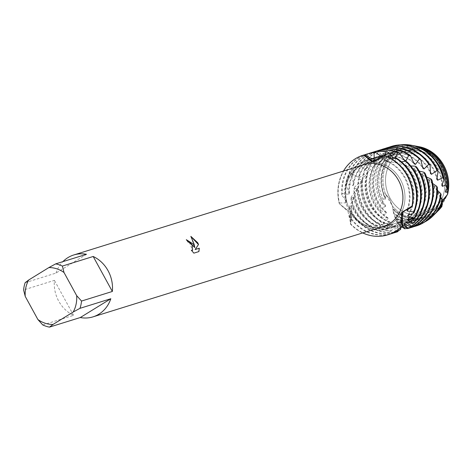 <?xml version="1.0" encoding="UTF-8"?>
<svg xmlns="http://www.w3.org/2000/svg" width="472" height="472" viewBox="0 0 472 472"><rect width="100%" height="100%" fill="white"/><g stroke="black" fill="none" stroke-linecap="round" stroke-linejoin="round"><path stroke-width="0.35" stroke-dasharray="2.36 1.77" d="M440.293 167.194A32.987 29.311 72.7 0 1 424.977 214.164A32.987 29.311 72.7 0 1 390.049 198.134A32.987 29.311 72.7 0 1 405.371 151.164A32.987 29.311 72.7 0 1 440.293 167.194A32.987 29.311 72.7 0 1 424.977 214.164A32.987 29.311 72.7 0 1 390.049 198.134A32.987 29.311 72.7 0 1 405.371 151.164A32.987 29.311 72.7 0 1 440.293 167.194M438.447 210.394A36.574 32.497 72.7 0 1 392.474 206.117L389.418 198.588L392.474 206.117L385.435 193.874L389.418 198.588L385.435 193.874A36.574 32.497 72.7 0 1 407.56 146.857L415.159 148.751L420.316 146.957L413.785 148.892L407.56 146.857L413.785 148.892L420.316 146.957M442.099 202.83L441.863 206.506L441.833 205.597L447.574 194.364M400.445 179.59A32.987 29.311 72.7 0 1 385.128 226.56A32.987 29.311 72.7 0 1 350.2 210.536A32.987 29.311 72.7 0 1 365.523 163.566A32.987 29.311 72.7 0 1 400.445 179.59A32.987 29.311 72.7 0 1 385.128 226.56A32.987 29.311 72.7 0 1 350.2 210.536A32.987 29.311 72.7 0 1 365.523 163.566A32.987 29.311 72.7 0 1 400.445 179.59M42.751 324.942L73.567 315.349A32.403 28.798 72.7 0 1 58.705 301.112A32.403 28.798 72.7 0 1 54.416 280.368L23.6 289.955M383.429 226.477A32.403 28.798 72.7 0 1 349.121 210.736A32.403 28.798 72.7 0 1 364.172 164.598M348.023 211.509L350.607 223.421L350.401 223.97L350.749 222.985L350.088 212.306L339.303 203.697L348.023 211.509M377.47 152.55L374.603 161.66L373.34 162.58L368.98 158.037L367.611 159.07L366.425 168.433L365.328 169.501L360.13 165.666L358.95 166.87L359.422 176.115L358.508 177.295L352.637 174.345L351.669 175.678L353.734 184.416L353.021 185.655L346.672 183.72L345.935 185.124L349.422 193.03L348.908 194.311L342.294 193.591L341.799 195.054L346.495 201.627L346.165 202.801L339.462 203.048L339.303 203.692L350.088 212.306L351.392 219.126L350.401 223.97A41.666 37.023 72.7 0 0 362.732 232.92A41.666 37.023 72.7 0 1 350.401 223.97L351.487 213.332L349.486 216.949L349.368 215.68L352.1 205.243L349.404 208.04L349.516 206.695L354.106 196.848L350.826 198.553L351.162 197.137L357.463 188.186L353.811 188.753L354.383 187.319L361.428 180.864L362.207 179.637L358.407 179.006L359.216 177.608L367.346 172.652M186.245 239.717L186.245 239.717A32.314 28.715 72.7 0 1 188.086 242.16L189.29 242.278L192.582 250.302M191.402 250.319L193.785 253.187L198.901 251.576M190.912 236.484L194.759 247.599M374.089 161.412L376.302 161.294L384.438 155.801L375.087 161.412L374.089 161.412M339.303 203.692A41.666 37.023 72.7 0 1 343.474 171.035A41.666 37.023 72.7 0 0 339.303 203.692M25.14 282.693L55.956 273.099L86.488 254.296M55.956 273.099A32.403 28.798 72.7 0 1 62.888 261.641M73.567 315.349L54.416 280.368M383.016 199.013L385.594 199.007L385.707 197.845L384.149 196.346L385.435 193.874A36.574 32.497 72.7 0 1 407.56 146.857L403.058 147.394L403.837 148.509L402.321 148.981L398.58 148.237A37.996 33.76 -107.3 0 0 394.887 150.173A37.996 33.76 -107.3 0 0 383.016 199.013L381.636 203.273A39.087 34.733 72.7 0 1 381.105 202.335A39.087 34.733 72.7 0 1 391.949 150.049L398.58 148.237M441.928 205.497L441.627 202.907A35.984 31.978 72.7 0 1 430.741 214.571A35.984 31.978 72.7 0 1 424.239 217.527A35.984 31.978 72.7 0 1 392.887 209.013L392.474 206.117A36.574 32.497 72.7 0 0 438.93 209.922M441.627 202.907L442.152 205.119M400.946 227.233L400.403 226.867L396.244 218.689L397.436 223.344L396.492 221.545L393.471 212.66A37.996 33.76 -107.3 0 0 431.19 216.483A37.996 33.76 -107.3 0 0 436.995 211.869M441.715 203.615A35.984 31.978 72.7 0 1 431.331 214.382A35.984 31.978 72.7 0 1 424.829 217.344A35.984 31.978 72.7 0 1 392.733 208.069M437.479 211.367A37.276 33.128 72.7 0 1 432.275 215.415A37.276 33.128 72.7 0 1 392.881 209.474M346.495 201.627A35.984 31.978 72.7 0 1 360.455 162.94A35.984 31.978 72.7 0 1 366.956 159.984A35.984 31.978 72.7 0 1 372.443 158.852M341.799 195.054A41.666 37.023 72.7 0 1 359.18 157.536A41.666 37.023 72.7 0 1 364.402 154.922M400.669 227.439L400.775 220.92A35.984 31.978 72.7 0 1 394.84 225.74A35.984 31.978 72.7 0 1 388.338 228.702A35.984 31.978 72.7 0 1 351.487 213.332C352.23 204.818 350.932 200.169 361.487 181.266C371.971 163.784 389.4 152.993 413.785 148.886L415.159 148.751M346.165 202.801A35.984 31.978 72.7 0 1 359.865 163.123A35.984 31.978 72.7 0 1 366.366 160.167A35.984 31.978 72.7 0 1 372.709 158.958M400.775 220.92L400.817 220.418A35.984 31.978 72.7 0 1 394.25 225.923A35.984 31.978 72.7 0 1 387.748 228.885A35.984 31.978 72.7 0 1 351.469 214.4M363.092 155.235A41.666 37.023 -107.3 0 0 355.717 158.616A41.666 37.023 -107.3 0 0 339.462 203.048M400.817 220.418L402.162 225.988M366.998 154.019A41.666 37.023 -107.3 0 0 359.77 157.353A41.666 37.023 -107.3 0 0 342.294 193.585M382.686 157.382L383.63 157.99L385.199 157.978L384.845 155.837M348.908 194.311A35.984 31.978 72.7 0 1 363.918 161.867A35.984 31.978 72.7 0 1 370.42 158.905A35.984 31.978 72.7 0 1 383.63 157.99M398.055 230.95L399.908 223.598A35.984 31.978 72.7 0 1 398.303 224.666A35.984 31.978 72.7 0 1 391.801 227.622A35.984 31.978 72.7 0 1 351.917 206.435M399.908 223.598L400.445 229.516M349.422 193.03A35.984 31.978 72.7 0 1 364.508 161.678A35.984 31.978 72.7 0 1 371.01 158.722A35.984 31.978 72.7 0 1 385.199 157.978M399.684 223.976A35.984 31.978 72.7 0 1 398.893 224.477A35.984 31.978 72.7 0 1 392.391 227.439A35.984 31.978 72.7 0 1 352.1 205.243M345.935 185.124A41.666 37.023 72.7 0 1 363.233 156.273A41.666 37.023 72.7 0 1 369.039 153.435M349.516 206.695A41.666 37.023 -107.3 0 0 352 211.993A41.666 37.023 -107.3 0 0 395.813 232.324M393.772 232.908A41.666 37.023 72.7 0 1 351.41 212.176A41.666 37.023 72.7 0 1 349.404 208.04M371.051 152.757A41.666 37.023 -107.3 0 0 363.823 156.09A41.666 37.023 -107.3 0 0 346.672 183.72M393.648 157.967L394.25 158.539L395.778 158.739L395.695 157.86M353.021 185.655A35.984 31.978 72.7 0 1 367.977 160.604A35.984 31.978 72.7 0 1 374.473 157.642A35.984 31.978 72.7 0 1 394.25 158.533M353.734 184.416A35.984 31.978 72.7 0 1 368.567 160.415A35.984 31.978 72.7 0 1 375.063 157.459A35.984 31.978 72.7 0 1 393.542 157.872M393.736 157.937A35.984 31.978 72.7 0 1 395.778 158.739M351.669 175.678A41.666 37.023 72.7 0 1 367.287 155.017A41.666 37.023 72.7 0 1 373.098 152.173M351.162 197.137A41.666 37.023 -107.3 0 0 356.053 210.73A41.666 37.023 -107.3 0 0 394.132 232.242L394.663 232.277A41.666 37.023 72.7 0 1 355.463 210.913A41.666 37.023 72.7 0 1 350.826 198.553M419.207 171.094L413.383 168.87A35.984 31.978 72.7 0 1 406.41 222.141A35.984 31.978 72.7 0 1 406.25 222.235M413.383 168.87L416.575 166.976M375.11 151.5A41.666 37.023 -107.3 0 0 367.877 154.828A41.666 37.023 -107.3 0 0 352.637 174.345M358.508 177.295A35.984 31.978 72.7 0 1 372.03 159.341A35.984 31.978 72.7 0 1 378.526 156.38A35.984 31.978 72.7 0 1 404.522 160.533M414.611 169.554A35.984 31.978 72.7 0 1 407 221.958A35.984 31.978 72.7 0 1 406.504 222.253M359.422 176.115A35.984 31.978 72.7 0 1 372.62 159.158A35.984 31.978 72.7 0 1 379.116 156.197A35.984 31.978 72.7 0 1 403.767 159.495M358.95 166.87A41.666 37.023 72.7 0 1 371.34 153.754A41.666 37.023 72.7 0 1 377.152 150.91M354.383 187.319A41.666 37.023 -107.3 0 0 360.106 209.468A41.666 37.023 -107.3 0 0 390.427 230.973L390.969 231.268A41.666 37.023 72.7 0 1 359.517 209.651A41.666 37.023 72.7 0 1 353.811 188.753M426.546 177.012L421.354 173.897A35.984 31.978 72.7 0 1 410.463 220.878A35.984 31.978 72.7 0 1 404.262 223.746A35.984 31.978 72.7 0 1 403.926 223.84M421.354 173.897L424.959 173.135M379.163 150.238A41.666 37.023 -107.3 0 0 371.936 153.571A41.666 37.023 -107.3 0 0 360.13 165.666M365.328 169.501A35.984 31.978 72.7 0 1 376.084 158.079A35.984 31.978 72.7 0 1 382.58 155.117A35.984 31.978 72.7 0 1 414.133 163.831M422.422 174.687A35.984 31.978 72.7 0 1 411.059 220.695A35.984 31.978 72.7 0 1 404.557 223.651A35.984 31.978 72.7 0 1 404.268 223.74M366.425 168.433A35.984 31.978 72.7 0 1 376.674 157.896A35.984 31.978 72.7 0 1 383.175 154.934A35.984 31.978 72.7 0 1 413.46 162.439M367.611 159.07A41.666 37.023 72.7 0 1 375.399 152.491A41.666 37.023 72.7 0 1 381.205 149.654M359.216 177.608A41.666 37.023 -107.3 0 0 364.166 208.205A41.666 37.023 -107.3 0 0 386.792 227.941L387.305 228.489A41.666 37.023 72.7 0 1 363.57 208.388A41.666 37.023 72.7 0 1 358.407 179.006M432.659 183.508L428.122 179.578A35.984 31.978 72.7 0 1 414.522 219.616A35.984 31.978 72.7 0 1 408.02 222.577A35.984 31.978 72.7 0 1 401.802 223.775L401.483 223.698M428.122 179.578L431.909 180.015M383.217 148.975A41.666 37.023 -107.3 0 0 375.989 152.308A41.666 37.023 -107.3 0 0 368.98 158.037M373.34 162.58A35.984 31.978 72.7 0 1 380.137 156.816A35.984 31.978 72.7 0 1 386.639 153.86A35.984 31.978 72.7 0 1 422.841 168.227M429.001 180.452A35.984 31.978 72.7 0 1 415.112 219.433A35.984 31.978 72.7 0 1 408.61 222.389A35.984 31.978 72.7 0 1 401.418 223.651M374.603 161.66A35.984 31.978 72.7 0 1 380.727 156.633A35.984 31.978 72.7 0 1 387.229 153.671A35.984 31.978 72.7 0 1 422.387 166.575M418.115 146.526L417.254 146.367L414.994 147.494L413.425 147.594L413.95 145.854L408.604 145.282L404.25 148.833L402.693 149.152L402.114 145.051L399.052 145.116L393.754 151.695L392.262 152.238L389.901 146.945L388.267 147.541L383.783 156.014L382.391 156.757L378.986 151.718L377.464 152.55A41.666 37.023 72.7 0 1 379.453 151.229A41.666 37.023 72.7 0 1 385.258 148.391M365.623 168.38A41.666 37.023 -107.3 0 0 368.219 206.942A41.666 37.023 -107.3 0 0 383.541 223.215L383.978 223.999A41.666 37.023 72.7 0 1 367.629 207.125A41.666 37.023 72.7 0 1 364.596 169.684L365.623 168.38L374.55 165.106L375.706 164.079L372.278 161.129L373.511 159.967L382.916 158.503L384.22 157.63L381.512 154.385L384.692 152.863L392.244 153.07L393.677 152.385L391.949 150.049M437.402 190.316L433.561 185.643A35.984 31.978 72.7 0 1 418.575 218.353A35.984 31.978 72.7 0 1 412.08 221.315A35.984 31.978 72.7 0 1 399.153 222.271L400.946 227.185M433.561 185.643L437.314 187.272M387.27 147.712A41.666 37.023 -107.3 0 0 380.043 151.046A41.666 37.023 -107.3 0 0 378.986 151.718M382.391 156.757A35.984 31.978 72.7 0 1 384.196 155.553A35.984 31.978 72.7 0 1 390.692 152.598A35.984 31.978 72.7 0 1 430.452 173.484M434.24 186.54A35.984 31.978 72.7 0 1 419.166 218.17A35.984 31.978 72.7 0 1 412.67 221.132A35.984 31.978 72.7 0 1 398.763 221.928M383.783 156.014A35.984 31.978 72.7 0 1 384.786 155.371A35.984 31.978 72.7 0 1 391.282 152.409A35.984 31.978 72.7 0 1 430.317 171.714M388.267 147.541A41.666 37.023 72.7 0 1 389.317 147.128M373.511 159.967A41.666 37.023 -107.3 0 0 372.272 205.68A41.666 37.023 -107.3 0 0 380.998 216.943L381.317 217.946A41.666 37.023 72.7 0 1 371.682 205.863A41.666 37.023 72.7 0 1 372.278 161.129M440.689 197.154L437.615 191.762A35.984 31.978 72.7 0 1 422.629 217.09A35.984 31.978 72.7 0 1 416.133 220.052A35.984 31.978 72.7 0 1 396.592 219.25M437.615 191.762L441.108 194.529M438.087 192.641A35.984 31.978 72.7 0 1 423.219 216.908A35.984 31.978 72.7 0 1 416.723 219.869A35.984 31.978 72.7 0 1 396.244 218.689M384.692 152.863A40.326 35.837 -107.3 0 0 377.683 203.686A40.326 35.837 -107.3 0 0 380.615 208.329L380.349 210.66A40.893 36.338 72.7 0 1 376.131 204.299A40.893 36.338 72.7 0 1 381.512 154.385M441.928 202.411L440.282 197.62A35.984 31.978 72.7 0 1 426.682 215.834A35.984 31.978 72.7 0 1 420.186 218.79A35.984 31.978 72.7 0 1 394.415 214.784M440.282 197.62L442.459 200.936M396.492 221.545A40.326 35.837 -107.3 0 0 427.661 219.964A40.326 35.837 -107.3 0 0 433.821 215.067M440.559 198.435A35.984 31.978 72.7 0 1 427.278 215.645A35.984 31.978 72.7 0 1 420.776 218.607A35.984 31.978 72.7 0 1 394.144 214.022M381.636 203.273L385.447 205.479A35.984 31.978 72.7 0 1 392.893 152.845A35.984 31.978 72.7 0 1 393.677 152.385M434.659 214.194A39.087 34.733 72.7 0 1 429.544 218.111A39.087 34.733 72.7 0 1 394.686 217.102M385.594 199.007A35.984 31.978 72.7 0 1 396.356 151.772A35.984 31.978 72.7 0 1 402.321 148.981M385.707 197.845A35.984 31.978 72.7 0 1 396.946 151.583A35.984 31.978 72.7 0 1 403.448 148.627A35.984 31.978 72.7 0 1 403.837 148.509M384.149 196.346A37.276 33.128 72.7 0 1 396.657 150.356A37.276 33.128 72.7 0 1 403.058 147.394M442.453 200.482L442.134 201.857M442.01 202.624L441.863 206.506M410.787 165.967L404.368 164.799L406.976 161.872M401.501 161.849L396.002 162.232L394.509 161.878L396.285 158.026M391.4 158.787L385.671 160.48L384.184 160.356L385.235 155.878M383.978 223.999L390.161 221.987L390.527 222.489A35.984 31.978 72.7 0 1 367.346 172.646L368.319 171.501L364.596 169.684M385.447 205.479L385.5 206.518A35.984 31.978 72.7 0 1 392.244 153.064L392.344 153.017M402.203 225.811L399.153 222.271M393.471 212.66L392.887 209.007M385.5 206.518L380.615 208.329M380.355 210.654L386.249 212.193L386.444 213.078L380.998 216.943M381.317 217.94L387.901 217.757L388.202 218.459L383.541 223.215M390.527 222.489L386.792 227.941M387.305 228.489L392.751 224.76L393.141 225.038L390.427 230.973M390.969 231.268L395.4 225.999L395.772 226.053L394.132 232.242M394.663 232.277L398.108 225.557L397.542 231.752M414.994 147.494A35.984 31.978 72.7 0 1 446.164 190.393M413.425 147.594A35.984 31.978 72.7 0 1 445.438 191.514M416.569 146.231A37.996 33.76 -107.3 0 0 413.95 145.854M408.604 145.282A39.087 34.733 72.7 0 1 413.324 145.647M404.25 148.833A35.984 31.978 72.7 0 1 442.347 183.968M402.693 149.152A35.984 31.978 72.7 0 1 441.822 185.443M412.139 145.4A40.326 35.837 -107.3 0 0 402.114 145.051M399.052 145.116A40.893 36.338 72.7 0 1 400.651 144.875M424.658 222.017A40.893 36.338 72.7 0 1 397.436 223.344M386.249 212.193A35.984 31.978 72.7 0 1 384.22 157.63M393.754 151.695A35.984 31.978 72.7 0 1 395.335 151.152A35.984 31.978 72.7 0 1 437.025 177.619M386.444 213.078A35.984 31.978 72.7 0 1 382.916 158.498M392.262 152.238A35.984 31.978 72.7 0 1 394.745 151.335A35.984 31.978 72.7 0 1 436.812 179.325M391.329 146.45A41.666 37.023 -107.3 0 0 389.901 146.945M400.403 226.867A41.666 37.023 -107.3 0 0 416.086 226.011M414.044 226.595A41.666 37.023 72.7 0 1 403.401 227.504M387.901 217.757A35.984 31.978 72.7 0 1 375.706 164.079M388.202 218.459A35.984 31.978 72.7 0 1 374.55 165.106M404.12 228.637A41.666 37.023 -107.3 0 0 412.032 227.274M409.991 227.858A41.666 37.023 72.7 0 1 407.436 228.395M390.161 221.987A35.984 31.978 72.7 0 1 368.319 171.501M407.661 228.631A41.666 37.023 -107.3 0 0 408.038 228.519M392.751 224.76A35.984 31.978 72.7 0 1 362.207 179.637M393.141 225.038A35.984 31.978 72.7 0 1 361.428 180.864M395.4 226.005A35.984 31.978 72.7 0 1 357.463 188.186M395.772 226.053A35.984 31.978 72.7 0 1 356.885 189.449M397.802 225.716A35.984 31.978 72.7 0 1 396.451 226.177A35.984 31.978 72.7 0 1 354.106 196.848M405.737 165.318A35.984 31.978 72.7 0 1 408.014 219.273M398.108 225.557A35.984 31.978 72.7 0 1 395.861 226.359A35.984 31.978 72.7 0 1 353.734 198.098M404.368 164.799A35.984 31.978 72.7 0 1 407.513 219.368M396.002 162.232A35.984 31.978 72.7 0 1 408.481 215.014M394.509 161.878A35.984 31.978 72.7 0 1 407.784 215.362M350.342 223.498A41.666 37.023 -107.3 0 0 387.854 234.802M349.368 215.68A41.666 37.023 -107.3 0 0 391.76 233.581M384.184 160.356A35.984 31.978 72.7 0 1 406.994 210.217M389.719 234.171A41.666 37.023 72.7 0 1 349.486 216.949M385.671 160.48A35.984 31.978 72.7 0 1 407.767 209.544M424.977 214.164L385.128 226.56L424.977 214.164M376.302 161.3L371.771 161.53M441.839 205.686L441.751 203.998M350.607 223.421L350.749 222.985M392.792 208.412L392.433 205.556M405.371 151.164L365.523 163.566L405.371 151.164M366.956 159.984L366.366 160.167M371.01 158.722L370.42 158.905M375.063 157.459L374.473 157.642M379.116 156.197L378.526 156.38M383.175 154.934L382.58 155.117M387.229 153.671L386.639 153.86M391.282 152.409L390.692 152.598M375.087 161.412C385.465 160.539 395.772 161.99 406.014 165.76C420.576 172.416 429.986 179.354 434.258 186.564L437.739 191.998M441.662 203.231L440.748 199.078M440.406 198.022L438.323 193.107M351.392 219.126L351.469 214.89M400.84 219.291L400.799 220.636M396.722 219.45C398.923 222.129 400.138 223.274 400.356 222.884L399.92 223.032L400.769 220.984M396.368 218.89L394.663 215.391M394.303 214.435L393.011 209.627M420.776 218.607L420.186 218.79M395.335 151.152L394.745 151.335M416.723 219.869L416.133 220.052M412.67 221.132L412.08 221.315M408.61 222.389L408.02 222.577M396.451 226.177L395.861 226.359M392.391 227.439L391.801 227.622M388.338 228.702L387.748 228.885M424.829 217.344L424.239 217.527"/><path stroke-width="0.71" d="M441.863 206.506A36.574 32.497 72.7 0 1 438.93 209.922L437.969 210.884A37.276 33.128 72.7 0 0 441.993 205.934L441.863 206.506A36.574 32.497 72.7 0 1 438.447 210.394M417.254 146.367A37.276 33.128 72.7 0 1 417.926 146.491A37.276 33.128 72.7 0 1 442.854 165.401A37.276 33.128 72.7 0 1 447.462 191.785L447.574 194.364A36.574 32.497 72.7 0 0 443.721 165.294A36.574 32.497 72.7 0 0 420.316 146.957A36.574 32.497 72.7 0 1 443.721 165.294A36.574 32.497 72.7 0 1 447.574 194.364L442.099 202.83M193.414 244.154L194.83 247.558L194.022 243.965L190.853 236.378L197.762 242.803L198.523 244.496L195.231 249.487L199.314 248.219L198.895 251.57L193.862 253.139L191.313 250.195L192.623 250.278L192.063 244.579L189.36 242.236L188.157 242.118A32.403 28.798 -107.3 0 0 186.316 239.676L193.414 244.154M81.532 301.053L76.665 295.631L64.009 272.509L62.381 266.072L93.196 256.479A32.403 28.798 72.7 0 1 108.064 270.716A32.403 28.798 72.7 0 1 112.348 291.466L81.532 301.053A32.403 28.798 72.7 0 1 79.998 308.322L110.814 298.735A32.403 28.798 72.7 0 1 93.013 316.859A32.403 28.798 72.7 0 1 80.281 317.538L49.466 327.125A32.403 28.798 72.7 0 1 42.751 324.942L37.884 319.514L25.228 296.392A28.703 25.506 72.7 0 1 28.692 280.008L25.14 282.693A32.403 28.798 72.7 0 0 23.6 289.955L25.228 296.392M62.888 261.641A32.403 28.798 72.7 0 1 73.756 254.974L364.172 164.598A32.403 28.798 72.7 0 1 398.48 180.339A32.403 28.798 72.7 0 1 383.429 226.477L93.013 316.859M387.854 234.802A41.666 37.023 -107.3 0 0 388.002 234.755A41.666 37.023 -107.3 0 0 395.524 231.327A41.666 37.023 -107.3 0 0 402.162 225.988L402.227 225.704A41.666 37.023 72.7 0 1 362.732 232.92A41.666 37.023 72.7 0 0 387.707 234.85A41.666 37.023 72.7 0 0 402.227 225.704L401.442 212.996L412.003 206.128L402.994 211.586L402.227 225.704L400.84 219.291L402.994 211.586L412.003 206.128L412.198 206.541A41.666 37.023 -107.3 0 0 407.348 175.431A41.666 37.023 -107.3 0 0 385.235 155.878L384.444 155.795L371.771 161.536L363.57 155.093L372.892 161.3L374.089 161.412L372.892 161.3L363.57 155.093L364.319 154.875A41.666 37.023 -107.3 0 0 363.239 155.188A41.666 37.023 -107.3 0 0 363.092 155.235M407.053 175.525A41.666 37.023 72.7 0 1 412.003 206.128A41.666 37.023 72.7 0 0 407.053 175.525A41.666 37.023 72.7 0 0 384.444 155.795A41.666 37.023 72.7 0 1 407.053 175.525M186.334 239.693L194.83 247.558M192.582 250.302L191.402 250.319M198.83 251.594L199.237 248.26L195.154 249.535L198.458 244.543L190.912 236.484M343.474 171.035A41.666 37.023 72.7 0 1 363.57 155.093A41.666 37.023 72.7 0 0 362.944 155.282A41.666 37.023 72.7 0 0 343.474 171.035M73.756 254.974A32.403 28.798 72.7 0 1 86.488 254.296L55.672 263.883L48.87 267.577L28.692 280.008M49.466 327.125L53.017 324.441A28.703 25.506 72.7 0 1 37.884 319.514M53.017 324.441L73.201 312.016L79.998 308.322M76.665 295.631A28.703 25.506 72.7 0 1 73.201 312.016M48.87 267.577A28.703 25.506 72.7 0 1 64.009 272.509M55.672 263.883A32.403 28.798 72.7 0 1 62.381 266.072M110.814 298.735L80.281 317.538M93.196 256.479L112.348 291.466M435.508 213.362L436.995 211.869A37.996 33.76 -107.3 0 0 442.152 205.119L442.37 203.45A39.087 34.733 72.7 0 1 435.508 213.362A39.087 34.733 72.7 0 1 434.659 214.194M437.969 210.884A37.276 33.128 72.7 0 1 437.479 211.367M441.993 205.934L441.928 205.497M372.443 158.852A35.984 31.978 72.7 0 1 374.249 158.722L374.001 152.716L375.759 152.462A41.666 37.023 -107.3 0 0 367.293 153.925A41.666 37.023 -107.3 0 0 366.998 154.019M364.402 154.922A41.666 37.023 72.7 0 1 366.703 154.114A41.666 37.023 72.7 0 1 374.001 152.716M391.76 233.581A41.666 37.023 -107.3 0 0 392.055 233.492A41.666 37.023 -107.3 0 0 399.577 230.065A41.666 37.023 -107.3 0 0 400.439 229.516L400.811 229.044A41.666 37.023 72.7 0 1 398.987 230.253A41.666 37.023 72.7 0 1 391.465 233.675A41.666 37.023 72.7 0 1 389.719 234.171M400.805 229.044L400.669 227.439M364.319 154.875L372.703 158.958L374.249 158.722M394.645 157.583A41.666 37.023 72.7 0 1 410.811 174.351A41.666 37.023 72.7 0 1 413.761 212.022L413.891 212.99A41.666 37.023 -107.3 0 0 411.407 174.168A41.666 37.023 -107.3 0 0 396.285 158.026L394.645 157.583L391.4 158.787M375.759 152.468L382.686 157.382M384.845 155.837L385.907 151.766L387.624 151.778A41.666 37.023 -107.3 0 0 371.346 152.668A41.666 37.023 -107.3 0 0 371.051 152.757M369.039 153.435A41.666 37.023 72.7 0 1 370.756 152.851A41.666 37.023 72.7 0 1 385.907 151.766M405.489 161.241A41.666 37.023 72.7 0 1 414.87 173.088A41.666 37.023 72.7 0 1 414.103 218.093L414.044 218.878A41.666 37.023 -107.3 0 0 415.46 172.905A41.666 37.023 -107.3 0 0 406.976 161.872L405.489 161.241L401.501 161.849M395.813 232.324A41.666 37.023 -107.3 0 0 396.108 232.23A41.666 37.023 -107.3 0 0 397.542 231.752L397.99 231.54A41.666 37.023 72.7 0 1 395.518 232.413A41.666 37.023 72.7 0 1 393.772 232.908M387.624 151.778L393.648 157.967M395.695 157.86L397.601 152.58L399.277 152.839A41.666 37.023 -107.3 0 0 375.405 151.406A41.666 37.023 -107.3 0 0 375.11 151.5M373.098 152.173A41.666 37.023 72.7 0 1 374.815 151.589A41.666 37.023 72.7 0 1 397.601 152.58M415.248 166.156A41.666 37.023 72.7 0 1 418.924 171.832A41.666 37.023 72.7 0 1 413.147 222.979L412.911 223.586A41.666 37.023 -107.3 0 0 419.514 171.643A41.666 37.023 -107.3 0 0 416.575 166.976L415.248 166.156L410.787 165.967M412.911 223.586L406.433 222.247L406.003 222.548L409.165 224.306L411.071 226.513L410.693 226.902L404.262 223.74A35.984 31.978 72.7 0 1 404.262 223.746L403.926 223.84L408.144 228.483L407.661 228.631L401.802 223.769M399.277 152.839L404.522 160.533L405.973 160.934L408.858 155.064L410.445 155.553A41.666 37.023 -107.3 0 0 379.458 150.143A41.666 37.023 -107.3 0 0 379.163 150.238M403.767 159.495A35.984 31.978 72.7 0 1 405.973 160.934M406.504 222.253A35.984 31.978 72.7 0 1 406.003 222.548M410.693 226.902A41.666 37.023 -107.3 0 0 411.743 226.283A41.666 37.023 -107.3 0 0 424.959 173.135L423.821 172.186A41.666 37.023 72.7 0 1 411.153 226.466A41.666 37.023 72.7 0 1 411.071 226.513M423.821 172.186L419.207 171.094M377.152 150.91A41.666 37.023 72.7 0 1 378.868 150.326A41.666 37.023 72.7 0 1 408.858 155.064M410.439 155.553L414.127 163.831L415.46 164.403L419.354 159.052L420.806 159.748A41.666 37.023 -107.3 0 0 383.512 148.881A41.666 37.023 -107.3 0 0 383.217 148.975M413.46 162.439A35.984 31.978 72.7 0 1 415.46 164.403M408.038 228.519A41.666 37.023 -107.3 0 0 408.274 228.448A41.666 37.023 -107.3 0 0 415.797 225.02A41.666 37.023 -107.3 0 0 431.909 180.015L430.989 178.982A41.666 37.023 72.7 0 1 415.207 225.203A41.666 37.023 72.7 0 1 408.144 228.483L407.661 228.631M430.989 178.982L426.546 177.012M381.205 149.654A41.666 37.023 72.7 0 1 382.922 149.064A41.666 37.023 72.7 0 1 419.354 159.052M420.806 159.748L422.835 168.227M422.841 168.227L424.021 168.947L428.818 164.327M422.387 166.575A35.984 31.978 72.7 0 1 424.021 168.947M412.032 227.274A41.666 37.023 -107.3 0 0 412.327 227.185A41.666 37.023 -107.3 0 0 419.85 223.757A41.666 37.023 -107.3 0 0 437.314 187.272L436.624 186.204A41.666 37.023 72.7 0 1 419.26 223.94A41.666 37.023 72.7 0 1 411.737 227.368A41.666 37.023 72.7 0 1 409.991 227.858M436.624 186.204L432.659 183.508M385.258 148.391A41.666 37.023 72.7 0 1 386.975 147.801A41.666 37.023 72.7 0 1 428.818 164.333L430.098 165.188A41.666 37.023 -107.3 0 0 387.565 147.618A41.666 37.023 -107.3 0 0 387.27 147.712M430.098 165.188L430.446 173.489M430.452 173.484L431.461 174.31L437.013 170.604L438.093 171.584A41.666 37.023 -107.3 0 0 435.733 166.598A41.666 37.023 -107.3 0 0 391.624 146.355A41.666 37.023 -107.3 0 0 391.329 146.45M430.317 171.714A35.984 31.978 72.7 0 1 431.461 174.31M416.086 226.011A41.666 37.023 -107.3 0 0 416.381 225.923A41.666 37.023 -107.3 0 0 423.909 222.495A41.666 37.023 -107.3 0 0 441.108 194.529L440.653 193.485A41.666 37.023 72.7 0 1 423.319 222.678A41.666 37.023 72.7 0 1 415.791 226.106A41.666 37.023 72.7 0 1 414.044 226.595M440.653 193.485L437.402 190.316M389.317 147.128A41.666 37.023 72.7 0 1 391.034 146.538A41.666 37.023 72.7 0 1 435.143 166.781A41.666 37.023 72.7 0 1 437.013 170.604M433.054 215.84L433.821 215.067A40.326 35.837 -107.3 0 0 442.459 200.936L442.411 199.585A40.893 36.338 72.7 0 1 433.054 215.84A40.893 36.338 72.7 0 1 426.806 220.807A40.893 36.338 72.7 0 1 424.658 222.017M442.411 199.591L440.689 197.154M438.411 165.943A40.893 36.338 72.7 0 1 442.866 177.637L444.004 179.915A40.326 35.837 -107.3 0 0 439.107 165.855A40.326 35.837 -107.3 0 0 412.139 145.4L411.071 145.199A40.893 36.338 72.7 0 1 438.411 165.943M442.364 203.45L441.928 202.411M440.636 165.672A39.087 34.733 72.7 0 1 445.969 184.859L447.072 189.083A37.996 33.76 -107.3 0 0 441.975 165.507A37.996 33.76 -107.3 0 0 416.569 146.231L414.499 145.842A39.087 34.733 72.7 0 1 440.636 165.672M438.087 171.584L436.806 179.325L437.627 180.21L442.866 177.637M444.004 179.915L441.816 185.443L442.435 186.34L445.969 184.859M447.072 189.083L445.432 191.514M445.438 191.514L445.845 192.375L447.462 191.785M447.574 194.364L442.453 200.482M442.134 201.857L442.01 202.624M420.316 146.957L418.115 146.526M412.198 206.541L406.994 210.217L407.206 210.972L413.761 212.022M413.891 212.984L407.778 215.362L407.802 216.017L414.103 218.093M414.044 218.878L407.513 219.368L407.383 219.863L413.147 222.979M401.802 223.775L401.418 223.651M401.483 223.698L404.657 228.743L404.12 228.637L402.203 225.811M397.99 231.54L398.055 230.95M446.164 190.393A35.984 31.978 72.7 0 1 445.845 192.375M413.324 145.647A39.087 34.733 72.7 0 1 414.499 145.842M442.347 183.968A35.984 31.978 72.7 0 1 442.435 186.34M400.651 144.875A40.893 36.338 72.7 0 1 411.071 145.199M437.025 177.619A35.984 31.978 72.7 0 1 437.627 180.21M403.401 227.504A41.666 37.023 72.7 0 1 400.946 227.233M407.436 228.395A41.666 37.023 72.7 0 1 404.657 228.743M408.014 219.273A35.984 31.978 72.7 0 1 407.383 219.863M408.481 215.014A35.984 31.978 72.7 0 1 407.802 216.017M407.767 209.544A35.984 31.978 72.7 0 1 407.206 210.972M396.108 232.23L395.518 232.413M418.434 146.585L417.926 146.491M391.624 146.355L391.034 146.538M416.381 225.923L415.791 226.106M387.565 147.618L386.975 147.801M412.327 227.185L411.737 227.368M383.512 148.881L382.922 149.064M408.274 228.448L407.938 228.548M379.458 150.143L378.868 150.326M375.405 151.406L374.815 151.589M371.346 152.668L370.756 152.851M388.002 234.755L387.707 234.85M363.239 155.188L362.944 155.282M392.055 233.492L391.465 233.675M367.293 153.925L366.703 154.114"/></g></svg>
